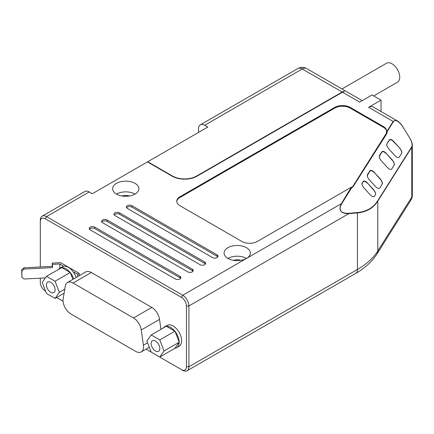 <?xml version="1.0" encoding="UTF-8"?>
<svg xmlns="http://www.w3.org/2000/svg" width="434" height="434" viewBox="0 0 434 434"><rect width="100%" height="100%" fill="white"/><g stroke="black" fill="none" stroke-linecap="round" stroke-linejoin="round"><path stroke-width="0.65" d="M61.46 267.648A12.038 6.949 -120 0 0 59.919 268.169A12.038 6.949 -120 0 0 58.704 269.243M70.096 272.416A12.038 6.949 -120 0 0 61.785 267.615L70.232 272.492L72.896 279.366M73.666 278.921A12.038 6.949 -120 0 0 70.297 272.666M59.854 268.207L59.854 263.997L63.749 266.248A12.038 6.949 -120 0 0 62.398 266.736L59.919 268.169M67.476 282.496A11.121 6.423 60 0 1 73.037 283.049L133.52 317.97A11.121 6.423 60 0 1 141.267 329.943L143.404 345.193A11.121 6.423 60 0 1 141.224 351.931A11.121 6.423 60 0 1 135.663 351.383L70.894 313.988A11.121 6.423 60 0 1 63.152 298.858L65.29 286.082A11.121 6.423 60 0 1 67.476 282.496L85.742 271.95A11.121 6.423 60 0 1 91.303 272.503L151.786 307.424A11.121 6.423 60 0 1 159.533 319.397L160.927 329.335M159.766 357.074L164.057 350.97L159.766 339.914L151.189 334.961L146.898 341.064L151.189 352.12L159.766 357.074L175.005 348.22A12.038 6.949 -120 0 0 176.665 347.688L179.144 346.256A12.038 6.949 -120 0 0 181.64 340.744A12.038 6.949 -120 0 0 176.383 328.63A12.038 6.949 -120 0 0 167.101 325.402L164.627 326.835A12.038 6.949 -120 0 0 163.406 327.903M40.308 278.178L40.308 282.388A7.004 4.047 -120 0 0 45.261 290.964L45.586 291.154M56.61 297.518L63.066 301.245M146.041 349.148L181.483 369.611A7.004 4.047 -120 0 0 186.436 366.752L186.436 305.981A7.004 4.047 -120 0 0 181.483 297.399L45.261 218.752A7.004 4.047 -120 0 0 40.308 221.611L40.308 266.97M79.254 275.698L79.254 273.415L60.679 262.689L52.232 263.113L52.422 264.371L59.854 263.997M403.05 127.173L409.734 138.007C411.405 140.681 412.262 143.041 412.3 145.097L411.774 147.234L377.797 201.121C373.332 208.092 366.546 212.025 357.432 212.915L348.762 213.691C340.717 213.571 338.216 210.246 341.27 203.72L351.323 187.32L352.31 186.908A0.439 0.347 -123.4 0 1 352.842 187.081L351.876 187.515L341.558 203.882C338.319 210.284 340.717 213.425 348.746 213.316L357.415 212.546C366.48 211.678 373.235 207.778 377.678 200.844L411.649 146.958C412.691 144.94 412.045 141.956 409.718 137.996L403.05 127.173C398.927 121.086 395.721 119.231 393.421 121.612A0.439 0.336 -147.8 0 0 393.133 121.449L395.434 120.294L397.473 120.994C399.394 122.149 401.249 124.195 403.04 127.129M351.876 187.515L350.515 187.656L257.335 241.45A10.948 6.32 180 0 1 241.852 241.45L179.936 205.705A10.948 6.32 180 0 1 176.73 201.235A10.948 6.32 180 0 1 179.936 196.765L334.733 107.393A10.948 6.32 180 0 1 350.211 107.393L383.406 126.56A10.948 6.32 180 0 1 386.569 130.455L387.025 131.133L393.133 121.449L368.634 107.306A8.756 5.056 -60 0 1 373.012 106.873L397.473 120.994M40.308 221.611L40.308 220.179A8.756 5.056 60 0 1 42.12 216.175L84.847 191.508A8.756 5.056 60 0 1 89.225 191.942L92.317 193.727L147.43 161.909L172.195 176.209A17.512 10.112 0 0 0 196.96 176.209L342.475 92.203L359.656 102.12L372.041 94.97L381.019 100.156L368.634 107.306M42.12 216.175A8.756 5.056 60 0 1 46.498 216.604L182.719 295.256A8.756 5.056 60 0 1 188.915 305.981L188.915 366.752A8.756 5.056 60 0 1 187.097 370.761A8.756 5.056 60 0 1 182.719 370.327L181.483 369.611L182.719 370.327M227.921 258.431A13.134 7.584 180 0 1 246.496 258.431A13.134 7.584 180 0 1 232.185 260.075A13.134 7.584 180 0 1 224.074 253.071A13.134 7.584 180 0 1 232.185 246.062A13.134 7.584 180 0 1 246.496 247.706A13.134 7.584 180 0 1 250.347 253.071A13.134 7.584 180 0 1 246.496 258.431L341.27 203.72A0.439 0.336 32.2 0 1 341.558 203.882M90.153 229.836L175.293 278.986A3.282 1.893 0 0 0 178.868 279.398A3.282 1.893 0 0 0 180.897 277.646A3.282 1.893 0 0 0 179.936 276.306L94.796 227.15A3.282 1.893 0 0 0 91.216 226.743A3.282 1.893 0 0 0 89.192 228.496A3.282 1.893 0 0 0 90.153 229.836M204.702 262.006L119.562 212.855A3.282 1.893 0 0 0 115.987 212.443A3.282 1.893 0 0 0 113.958 214.195A3.282 1.893 0 0 0 114.918 215.535L200.058 264.691A3.282 1.893 0 0 0 203.638 265.098A3.282 1.893 0 0 0 205.662 263.346A3.282 1.893 0 0 0 204.702 262.006L204.702 263.438L119.562 214.282A3.282 1.893 0 0 0 114.202 214.906M107.182 220.005A3.282 1.893 0 0 0 103.601 219.593A3.282 1.893 0 0 0 101.572 221.345A3.282 1.893 0 0 0 102.538 222.685L187.672 271.836A3.282 1.893 0 0 0 191.253 272.248A3.282 1.893 0 0 0 193.282 270.496A3.282 1.893 0 0 0 192.316 269.156L107.182 220.005L107.182 221.432A3.282 1.893 0 0 0 101.816 222.056M212.443 257.541A3.282 1.893 0 0 0 216.023 257.948A3.282 1.893 0 0 0 218.047 256.201A3.282 1.893 0 0 0 217.087 254.856L131.947 205.705A3.282 1.893 0 0 0 128.366 205.293A3.282 1.893 0 0 0 126.343 207.045A3.282 1.893 0 0 0 127.303 208.385L212.443 257.541M135.045 183.36A13.134 7.584 180 0 1 138.891 188.725A13.134 7.584 180 0 1 125.757 196.304A13.134 7.584 180 0 1 112.623 188.725A13.134 7.584 180 0 1 120.728 181.716A13.134 7.584 180 0 1 135.045 183.36M175.005 348.22L179.226 342.214L175.005 331.326L166.358 326.205L151.189 334.961M174.804 331.077A12.038 6.949 -120 0 0 166.488 326.281M179.161 342.041A12.038 6.949 -120 0 0 175.005 331.326M176.665 347.688A12.038 6.949 -120 0 0 179.161 342.307M393.421 121.612L387.34 131.263L386.623 133.932L352.842 187.081M370.267 194.833C371.884 196.629 373.289 197.144 374.471 196.38L375.708 194.139L375.345 192.316L373.56 189.609L367.386 182.947C365.77 181.152 364.365 180.636 363.177 181.401L361.945 183.647L362.309 185.464L364.093 188.172L370.267 194.833M375.508 186.517C377.124 188.318 378.529 188.833 379.712 188.068L382.262 184.027L382.083 181.624L380.298 178.917L374.124 172.26C372.508 170.464 371.103 169.944 369.92 170.708L367.37 174.75L367.549 177.153L369.334 179.86L375.508 186.517M391.696 169.065L394.24 165.028L394.061 162.625L392.276 159.913L386.108 153.256C384.486 151.461 383.081 150.945 381.898 151.71L379.354 155.746L379.528 158.15L381.312 160.857L387.486 167.519C389.108 169.314 390.508 169.83 391.696 169.065M386.84 143.871L389.385 139.829C390.562 139.064 391.967 139.58 393.595 141.381L399.763 148.037L401.672 151.07L401.727 153.148L399.182 157.189C398 157.954 396.6 157.439 394.973 155.638L388.799 148.981L386.889 145.949L386.84 143.871L389.385 140.187C390.562 139.422 391.967 139.938 393.595 141.739L393.595 141.381M344.097 91.265L342.48 92.198A8.756 5.056 -60 0 1 344.406 91.444L344.097 91.265A8.756 5.056 120 0 0 342.166 92.024L196.651 176.03A17.078 9.857 180 0 1 172.504 176.03L147.739 161.73L207.799 127.053L204.702 125.269A8.756 5.056 -120 0 0 200.324 124.835A8.756 5.056 -120 0 0 198.512 128.844L198.512 132.419M147.739 162.088L147.739 161.73M233.535 260.351A7.004 4.047 180 0 1 240.881 260.351M122.084 196.005A7.004 4.047 180 0 1 129.43 196.005M116.469 194.085A13.134 7.584 180 0 1 135.045 194.085M217.803 256.912A3.282 1.893 0 0 0 217.087 256.288L131.947 207.132A3.282 1.893 0 0 0 126.582 207.761M193.038 271.212A3.282 1.893 0 0 0 192.316 270.588L107.182 221.432M205.423 264.062A3.282 1.893 0 0 0 204.702 263.438M180.653 278.362A3.282 1.893 0 0 0 179.936 277.738L94.796 228.582A3.282 1.893 0 0 0 89.431 229.206M386.499 132.636L386.613 131.356L386.482 132.679A0.439 0.298 -167.8 0 0 386.477 132.733A10.948 6.32 180 0 1 386.314 133.216A10.948 6.32 180 0 1 386.114 133.629A10.948 6.32 180 0 1 385.967 133.878A0.439 0.336 -147.8 0 0 385.951 133.905L353.092 186.029M386.613 131.35L386.569 130.455M176.746 201.593A10.948 6.32 180 0 1 179.936 197.481L334.733 108.109A10.948 6.32 180 0 1 350.211 108.109L383.406 127.276A10.948 6.32 180 0 1 386.613 131.583M353.748 186.083A0.439 0.336 -147.8 0 0 353.086 186.04A10.948 6.32 180 0 1 352.451 186.864M341.987 88.959L386.537 63.239A10.948 6.32 60 0 1 397.479 69.559A10.948 6.32 60 0 1 397.479 82.2L373.696 95.93M381.019 100.156L381.019 111.495M393.595 141.739L399.763 148.037M399.763 148.395L401.043 150.099L401.917 152.513M386.645 144.864L386.84 144.229M394.43 164.388L394.061 162.978L392.276 159.913M392.276 160.271L386.108 153.256M386.108 153.614C384.486 151.819 383.081 151.298 381.898 152.068L379.159 156.739M382.452 183.392L382.083 181.982L380.298 178.917M380.298 179.275L374.124 172.26M374.124 172.618C372.508 170.817 371.103 170.302 369.92 171.067L367.18 175.743M375.714 194.085L375.345 192.674L373.56 189.609M373.56 189.967L367.386 182.947M367.386 183.305C365.77 181.51 364.365 180.994 363.177 181.759L361.94 184.054M166.168 326.314A12.038 6.949 -120 0 0 164.627 326.835M159.766 339.914L174.935 331.158M164.057 350.97L179.226 342.214M151.141 343.516A6.13 3.537 60 0 1 152.41 340.712A6.13 3.537 60 0 1 158.54 344.249A6.13 3.537 60 0 1 158.54 351.328A6.13 3.537 60 0 1 153.82 349.685A6.13 3.537 60 0 1 151.141 343.516M395.466 120.321L397.099 120.815C397.978 120.744 399.991 122.849 403.137 127.135L403.072 127.189M412.284 145.45C412.821 144.983 411.991 142.488 409.799 137.958L409.718 137.996M387.34 131.263L387.025 131.133M387.204 132.582A0.439 0.298 -167.8 0 0 386.488 132.668L386.314 133.211M186.436 305.981L188.915 305.981L348.762 213.691A0.439 0.331 -95.1 0 0 348.746 213.316M21.89 270.957L21.89 277.321L21.7 269.698L23.881 267.8L24.071 269.058L21.89 270.957L21.7 269.698M52.422 264.371L52.422 267.626L52.232 266.368L23.881 267.8M52.232 266.368L52.232 263.113M21.89 277.321L24.071 278.997L45.337 277.923M52.422 267.626L24.071 269.058M76.145 277.494A12.038 6.949 -120 0 0 73.086 271.641L77.708 274.304L79.254 273.415M77.708 276.588L77.708 274.304M73.086 271.641A12.038 6.949 -120 0 0 63.749 266.248M46.481 276.295L55.058 281.254L59.349 292.31L55.058 298.413L46.481 293.455L42.19 282.398L46.481 276.295L61.785 267.615M55.058 298.413L64.102 293.194M55.058 281.254L70.232 272.492M59.349 292.31L64.775 289.18M46.438 284.85A6.13 3.537 60 0 1 47.707 282.046A6.13 3.537 60 0 1 53.838 285.583A6.13 3.537 60 0 1 53.838 292.662A6.13 3.537 60 0 1 49.113 291.019A6.13 3.537 60 0 1 46.438 284.85M181.483 297.399L182.719 295.256L246.496 258.431M89.225 191.942L46.498 216.604L45.261 218.752M342.166 92.024L302.227 68.963L204.702 125.269M411.649 146.958A0.439 0.336 -147.8 0 1 411.774 147.234L411.774 197.112A8.756 5.056 0 0 0 412.3 195.381L412.3 145.097M357.415 212.546A0.439 0.331 -95.1 0 1 357.432 212.915L357.432 269.46A87.565 50.556 0 0 0 377.797 250.998L411.774 197.112A8.756 6.716 32.2 0 1 410.949 200.052A8.756 8.756 0 0 0 412.3 195.381M186.436 366.752L188.915 366.752L357.432 269.46A8.756 5.056 60 0 1 355.62 273.469C364.918 268.131 372.036 261.621 376.978 253.944L410.949 200.052M377.678 200.844A0.439 0.336 -147.8 0 1 377.797 201.121L377.797 250.998A8.756 6.716 32.2 0 1 376.978 253.944M217.087 256.288L217.087 254.856M131.947 207.132L131.947 205.705M192.316 270.588L192.316 269.156M119.562 214.282L119.562 212.855M179.936 277.738L179.936 276.306M94.796 228.582L94.796 227.15M383.406 127.276L383.406 126.56M179.936 197.481L179.936 196.765M334.733 108.109L334.733 107.393M350.211 108.109L350.211 107.393M389.385 140.187L389.385 139.829M381.898 152.068L381.898 151.71M379.354 156.104L379.354 155.746M369.92 171.067L369.92 170.708M367.37 175.108L367.37 174.75M363.177 181.759L363.177 181.401M362.13 183.419L362.13 183.061M73.037 283.049L91.303 272.503M133.52 317.97L151.786 307.424M141.267 329.943L159.533 319.397M143.404 345.193L147.565 342.795M306.605 68.529A8.756 8.756 0 0 0 297.849 68.529A8.756 5.056 -120 0 1 302.227 68.963A8.756 5.056 -60 0 1 306.605 68.529L362.222 100.639M386.623 133.932A0.439 0.336 -147.8 0 0 385.962 133.889L353.086 186.04A0.439 0.336 -147.8 0 0 353.081 186.05L352.327 186.902M172.504 176.383L172.504 176.03M196.651 176.383L196.651 176.03M141.224 351.931L149.301 347.265M200.324 124.835L297.849 68.529M187.097 370.761L355.62 273.469"/></g></svg>

